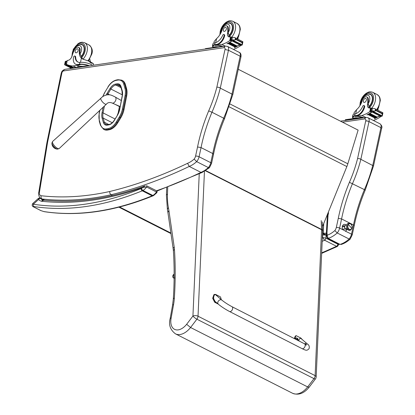 <?xml version="1.0" encoding="UTF-8"?>
<svg xmlns="http://www.w3.org/2000/svg" width="415" height="415" viewBox="0 0 415 415"><rect width="100%" height="100%" fill="white"/><g stroke="black" fill="none" stroke-linecap="round" stroke-linejoin="round"><path stroke-width="0.62" d="M322.471 226.616L346.862 166.565A28.832 17.601 -63.1 0 0 347.817 163.78L358.124 130.118L238.267 69.279M107.667 130.04L109.171 129.77L108.481 129.418L106.982 129.688L107.667 130.04A12.839 7.838 116.9 0 1 104.201 129.605L103.517 129.257A12.839 7.838 -63.1 0 0 106.982 129.688A0.648 0.467 79.8 0 1 106.639 128.858A12.191 7.444 116.9 0 1 100.617 124.827L99.418 120.666A15.791 9.638 116.9 0 1 99.304 113.228L99.88 110.312M124.023 109.529L126.642 96.233L125.958 95.886L123.338 109.181L124.023 109.529A16.439 10.038 116.9 0 1 120.729 117.896L120.039 117.549A16.439 10.038 -63.1 0 0 123.338 109.181L122.435 109.026A15.791 9.638 116.9 0 1 119.266 117.066L116.262 122.01A12.185 7.439 116.9 0 1 108.144 128.588L106.639 128.858M116.262 122.01L117.72 122.84L120.729 117.896M124.941 88.286A0.648 0.431 -16.1 0 1 125.838 88.13L126.523 88.478L125.325 84.323L124.635 83.975A12.834 7.833 -63.1 0 0 121.756 80.168L118.057 79.701A0.648 0.467 79.8 0 0 117.715 80.105A12.185 7.439 116.9 0 1 123.737 84.131L124.941 88.286A15.791 9.638 116.9 0 1 125.055 95.73L122.435 109.026M121.756 80.168L122.446 80.52A12.834 7.833 116.9 0 1 125.325 84.323M117.72 122.84A12.834 7.838 116.9 0 1 109.171 129.77M126.523 88.478A16.439 10.038 116.9 0 1 126.642 96.233M199.236 173.823L192.934 316.028L186.651 324.286L190.573 327.502L196.892 319.197L313.984 378.63A3.605 0.814 37.2 0 0 315.442 378.937A3.605 3.605 0 0 0 316.173 376.913L316.173 376.913A3.605 1.702 -177.5 0 0 315.12 375.642L198.028 316.204A3.605 1.702 -177.5 0 0 192.934 316.028A3.605 0.814 37.2 0 0 196.892 319.197A3.605 2.2 -63.1 0 0 198.028 316.204L204.45 171.322M315.442 378.937L309.139 387.226L307.671 386.936A18.327 11.189 116.9 0 1 292.565 393.27C298.463 395.49 303.988 393.477 309.134 387.231M186.651 324.286A14.722 8.985 116.9 0 1 174.933 329.505A14.722 8.985 116.9 0 1 171.177 317.859L170.186 318.471C168.474 324.758 170.238 329.878 175.467 333.836A18.327 11.189 -63.1 0 0 190.573 327.502L307.671 386.936L313.984 378.63A3.605 2.2 -63.1 0 0 315.12 375.642L321.589 229.739A3.605 1.702 2.5 0 1 322.642 231.015A3.605 3.605 0 0 0 322.642 230.704A3.605 1.935 177.6 0 0 321.594 229.412L205.69 170.581M170.186 318.471L172.552 305.248A3.605 1.266 10.1 0 1 173.553 304.589A46.854 28.604 -63.1 0 0 174.357 298.084A354.244 216.257 -63.1 0 0 174.456 249.462A32.437 19.801 -63.1 0 0 174.222 247.2L168.91 210.535L167.904 212.413L167.416 209.622L166.415 195.382L166.695 187.58M168.91 210.535L168.423 207.697L167.644 208.538L167.416 209.622M141.084 188.566A382.957 233.785 116.9 0 1 33.361 204.237L32.718 203.558L38.455 198.334L38.574 199.491A15.272 9.322 -63.1 0 0 41.386 201.234L42.781 200.03L43.186 200.129C75.354 203.547 109.368 198.769 145.229 185.79L142.755 187.492L146.609 186.994L156.471 192L156.626 192.913L153.664 195.512A1.8 1.038 -120.1 0 1 152.834 195.465A7.211 4.399 116.9 0 1 152.118 195.818A1.8 1.167 67.7 0 0 152.902 195.885C114.514 211.505 78.29 216.77 44.223 211.671A1.8 1.401 -81.3 0 1 43.891 211.567L41.08 210.675L33.76 206.96C33.096 206.556 33.184 206.421 34.025 206.556A384.757 234.885 -63.1 0 0 142.257 190.812A7.211 4.399 -63.1 0 0 142.973 190.459A1.8 1.038 -120.1 0 1 141.619 188.301A5.405 3.299 116.9 0 1 141.084 188.566A1.8 1.167 67.7 0 0 142.257 190.812L152.118 195.818A384.757 234.885 116.9 0 1 43.891 211.567M141.619 188.301A7.745 4.731 116.9 0 0 142.755 187.492A434.313 265.138 -63.1 0 1 41.386 201.234L43.585 200.243M146.298 185.754L146.635 185.764A0.903 0.55 116.9 0 1 146.635 185.764A0.903 0.55 116.9 0 1 146.609 186.994A9.55 5.831 -63.1 0 1 142.973 190.459L152.834 195.465A9.55 5.831 116.9 0 0 156.471 192A0.903 0.55 116.9 0 0 156.497 190.77L146.63 185.759A0.903 0.55 116.9 0 0 146.609 185.749M42.709 200.009A13.472 8.222 116.9 0 1 42.377 199.854A13.472 8.222 116.9 0 1 40.862 198.686A1.8 1.39 -42.1 0 0 38.574 199.491L33.361 204.237A1.8 1.401 98.7 0 0 34.025 206.556M32.718 203.558L32.718 203.558C31.799 205.171 32.08 206.281 33.558 206.893A1.8 1.1 -63.1 0 0 33.558 206.898A1.8 1.1 -63.1 0 0 33.76 206.96M40.862 198.686L40.691 198.406M174.139 275.601A382.957 233.785 116.9 0 1 173.875 275.56A1.8 1.401 98.7 0 0 174.124 277.536M174.274 278.283C173.61 277.879 173.698 277.744 174.539 277.879M174.139 275.316L173.875 275.56L173.237 274.88C172.313 276.494 172.593 277.604 174.077 278.216L174.072 278.216A1.8 1.1 -63.1 0 0 174.118 278.237L174.072 278.216A1.8 1.1 -63.1 0 1 174.046 278.2M347.5 229.282L346.665 229.402A2.251 1.639 -98.2 0 1 345.353 228.836L345.353 228.836A2.251 1.639 81.8 0 0 346.665 229.402L345.249 228.81C344.206 227.01 344.466 225.724 346.022 224.94A2.251 1.639 81.8 0 0 344.73 226.476A2.251 1.639 81.8 0 0 345.353 228.836L347.044 228.592L345.353 228.836A2.251 1.639 -98.2 0 1 344.73 226.476A2.251 1.639 -98.2 0 1 346.022 224.94L346.857 224.821M347.568 229.36C345.674 227.462 346.177 221.003 351.09 224.121L351.09 224.121C353.995 227.114 350.281 232.696 347.568 229.36L348.372 228.93A3.04 2.215 -98.2 0 1 347.687 225.158A3.04 2.215 -98.2 0 1 350.219 223.815A3.04 2.215 81.8 0 0 347.521 227A3.04 2.215 81.8 0 0 351.012 229.293A3.04 2.215 -98.2 0 1 348.372 228.93L347.568 229.36L347.609 229.044M351.225 224.489A2.926 2.132 -98.2 0 1 352.029 227.555A2.926 2.132 -98.2 0 1 350.353 229.547A2.926 2.132 -98.2 0 1 348.647 228.815L348.424 228.847A2.926 2.132 81.8 0 0 350.13 229.583A2.926 2.132 81.8 0 0 350.239 229.562A2.926 2.132 -98.2 0 1 348.424 228.847L348.647 228.815A2.926 2.132 -98.2 0 1 347.837 225.75A2.926 2.132 -98.2 0 1 349.518 223.758A2.926 2.132 -98.2 0 1 351.225 224.489M351.655 228.603A9.011 4.601 -149.2 0 0 348.216 224.702A2.926 2.132 81.8 0 0 348.647 228.815A2.926 2.132 81.8 0 0 351.655 228.603A2.926 2.132 81.8 0 0 351.225 224.489A2.926 2.132 81.8 0 0 348.216 224.702A9.011 4.601 30.8 0 1 351.655 228.603M349.404 223.778A2.926 2.132 81.8 0 0 349.29 223.789A2.926 2.132 81.8 0 0 347.614 225.781A2.926 2.132 81.8 0 0 348.424 228.847A2.926 2.132 -98.2 0 1 347.63 225.708A2.926 2.132 -98.2 0 1 349.404 223.778M344.611 226.559A1.624 1.183 -98.2 0 1 344.663 226.403A1.624 1.183 81.8 0 0 344.611 226.559L344.611 226.559A1.624 1.183 81.8 0 0 344.953 228.385A1.624 1.183 -98.2 0 1 344.611 226.559L342.261 226.901L344.611 226.559M344.917 225.739L342.78 226.051A1.624 1.183 81.8 0 0 342.406 226.196A1.624 1.183 -98.2 0 1 342.987 226.045M343.76 228.997A1.624 1.183 -98.2 0 1 342.546 229.075A1.624 1.183 81.8 0 0 343.241 229.262L345.384 228.95M342.894 226.035L342.427 226.128L342.894 226.035M342.603 229.22L343.464 229.225L342.603 229.22M342.691 229.412L343.091 229.433L342.702 229.422M302.073 348.636L229.542 311.509C225.262 309.242 221.553 306.825 218.409 304.268A2.703 2.122 -49.4 0 1 218.259 301.238A2.703 2.122 -49.4 0 1 221.926 300.164C224.691 302.405 228.048 304.579 232.006 306.701A2.703 1.644 -62.9 0 1 232.047 310.197A2.703 1.644 -62.9 0 1 229.542 311.509A2.703 1.644 -62.9 0 0 232.047 310.197A2.703 1.644 -62.9 0 0 232.006 306.701L304.537 343.822A2.703 1.644 -62.9 0 1 304.579 347.319A2.703 1.644 -62.9 0 1 302.073 348.636C306.726 350.95 306.981 350.499 308.983 348.839C309.704 346.665 309.108 344.984 307.188 343.802A2.703 2.122 130.6 0 0 304.553 343.833M295.039 338.962A7.434 4.726 -113.6 0 1 296.17 335.657L300.942 338.101L302.281 339.595M307.188 343.802L301.274 338.733C299.936 337.924 299.132 338.65 298.857 340.917M296.17 335.657L295.532 335.937A7.434 4.726 66.4 0 0 294.448 338.661M216.345 302.499L215.328 301.98L213.3 298.022L214.545 294.391L215.681 294.463L220.453 296.907A7.434 4.726 -113.6 0 1 221.154 299.5M221.926 300.164L216.013 295.096C213.668 292.917 212.599 299.464 214.996 301.347L218.409 304.268M214.545 294.391L213.907 294.671L212.667 298.302L214.69 302.26L218.103 304.003M295.376 339.133A1.774 1.126 -113.6 0 1 295.921 338.116A1.774 1.126 -113.6 0 1 296.04 338.08M295.802 339.351A1.707 1.084 -113.6 0 1 297.275 338.22L296.154 338.012A1.774 1.126 66.4 0 0 295.62 339.257M298.188 340.3L298.188 340.3A1.707 1.084 -113.6 0 1 298.141 340.549L298.188 340.3A2.303 2.303 0 0 0 297.275 338.22M297.451 340.196A2.303 1.525 -58.8 0 0 297.555 339.833L297.814 339.652A2.303 0.955 6.3 0 1 298.037 339.849A0.944 0.602 66.4 0 0 298.043 339.652A2.303 1.219 178.7 0 0 297.825 339.429L297.591 338.998A2.303 1.53 -59.2 0 0 297.498 338.63A0.944 0.602 66.4 0 0 297.337 338.552A2.303 1.266 113.7 0 1 297.415 338.905L297.156 339.086A2.303 1.209 178.4 0 0 296.725 338.977A0.944 0.602 66.4 0 0 296.715 339.174A2.303 0.965 6.6 0 1 297.145 339.309L297.373 339.74A2.303 1.276 113.3 0 1 297.285 340.113M297.415 338.905L296.896 339.226M297.342 339.911L297.814 339.652M296.922 339.164L296.616 339.377M239.216 52.357A4.503 2.749 116.9 0 1 240.171 56.207L228.458 50.262L224.987 49.515L216.858 87.119L219.208 87.404L220.272 88.146L228.458 50.262A4.503 2.749 -63.1 0 0 227.503 46.413L239.216 52.357C241.276 53.032 241.157 56.015 240.928 56.969L240.171 56.207L231.985 94.091L232.81 94.537L224.505 118.732C219.566 130.559 215.904 142.423 213.512 154.328L212.76 153.545L201.052 147.6L197.55 146.967L195.574 156.097A4.684 2.858 116.9 0 1 194.153 159.095L196.669 161.632A7.211 4.399 -63.1 0 0 199.07 156.756A2.521 0.789 -167.8 0 0 195.574 156.097M227.503 46.413L225.501 46.096A2.521 1.836 81.7 0 0 224.084 47.689A1.982 1.209 116.9 0 1 224.987 49.515M43.445 167.639A2.521 0.923 -170.7 0 0 42.74 168.137L38.735 192.664A2.521 0.923 9.3 0 1 39.446 192.166L47.383 143.517L46.672 144.041L46.988 142.246A2.521 0.814 11.7 0 1 47.678 141.852L61.882 72.973A1.982 1.209 116.9 0 1 63.63 70.913L224.084 47.689M223.965 118.643C224.764 118.861 224.665 118.716 223.669 118.192L211.961 112.247A99.642 60.829 -63.1 0 0 220.261 88.141L231.985 94.091M231.975 94.086A99.642 60.829 116.9 0 1 223.669 118.192A123.307 75.276 -63.1 0 0 212.76 153.545L210.779 162.696L199.07 156.756L201.052 147.6A123.307 75.276 116.9 0 1 211.961 112.247L208.693 110.888A125.828 76.817 -63.1 0 0 197.55 146.967M118.638 112.501A1.354 0.825 -63.1 0 0 118.311 112.922M194.153 159.095A24.511 14.961 116.9 0 1 187.559 163.318L189.25 166.441L200.964 172.386A577.021 352.257 116.9 0 1 156.491 190.765M187.559 163.318A574.5 350.722 116.9 0 1 109.653 191.512L109.897 193.416L111.044 194.739A577.021 352.257 -63.1 0 0 189.25 166.441A27.032 16.501 -63.1 0 0 196.669 161.632L208.377 167.577A27.032 16.501 116.9 0 1 200.964 172.386L202.048 172.484L209.456 167.712L208.377 167.577A7.211 4.399 116.9 0 0 210.779 162.696A2.521 0.789 12.2 0 1 211.536 163.479L209.456 167.712M112.517 195.481L111.044 194.739A432.508 264.039 -63.1 0 1 42.159 198.998A2.521 1.951 -83.6 0 1 41.189 195.745A4.684 2.858 116.9 0 1 39.446 192.166M338.588 243.927L338.531 244.86L337.831 244.176L325.915 238.132L326.102 235.082L322.74 234.932L322.585 237.479L324.603 240.228A1.8 1.1 -63.1 0 0 325.915 238.132L322.585 237.479A574.645 350.81 116.9 0 1 322.351 237.588M322.185 241.343A577.021 352.257 -63.1 0 0 324.603 240.228L336.513 246.277L337.488 246.396L321.651 253.373M323.742 223.498L323.161 233.142L326.517 233.272M326.942 215.624L327.357 215.764M323.161 233.142A0.887 0.54 116.9 0 1 323.155 233.199L326.512 233.375M323.155 233.199A0.882 0.54 116.9 0 1 323.062 233.598L326.159 234.854A3.263 1.992 -63.1 0 0 326.283 234.511M323.062 233.598A1.764 1.079 116.9 0 1 322.912 233.899L326.112 234.963A4.145 2.532 -63.1 0 0 326.159 234.854L326.444 234.999M327.046 215.375L327.378 215.489M326.46 235.139L326.112 234.963A1.473 0.897 116.9 0 0 326.102 235.082L326.465 235.269M346.982 229.355A3.377 2.459 -98.2 0 1 345.389 231.02L342.883 229.749A3.377 2.459 -98.2 0 1 342.354 226.383A3.377 2.459 -98.2 0 1 344.227 224.37A3.377 2.459 -98.2 0 1 345.939 224.956M352.231 234.874L350.167 239.107L349.119 239.014A7.211 4.399 116.9 0 0 351.526 234.138A2.381 0.742 12.2 0 1 352.231 234.874L354.213 225.729L353.502 224.982L351.526 234.138L345.197 231.062M339.465 244.373L340.067 244.404A27.032 16.501 116.9 0 0 349.119 239.014L337.208 232.965A7.211 4.399 -63.1 0 0 339.61 228.089A2.381 0.742 -167.8 0 0 336.316 227.472A4.83 2.946 116.9 0 1 334.838 230.574L337.208 232.965A27.032 16.501 -63.1 0 1 328.156 238.355L327.119 235.227L326.408 236.265L327.549 238.324A1.8 1.1 -63.1 0 0 328.156 238.355L340.067 244.404A1.8 1.1 116.9 0 1 339.465 244.373L327.549 238.324A1.8 1.1 -63.1 0 1 327.523 238.309M360.811 159.479L368.997 121.595A2.381 0.747 -167.8 0 0 365.703 120.978L357.595 158.494L359.774 158.753L373.51 165.933L365.2 190.137C360.267 201.96 356.604 213.824 354.213 225.724M364.692 190.054C365.444 190.262 365.35 190.122 364.417 189.629L349.42 182.304A125.688 76.728 -63.1 0 0 338.292 218.342L336.316 227.472M365.74 120.832A2.381 0.633 14.7 0 1 368.997 121.595A4.503 2.749 -63.1 0 0 368.043 117.751L366.092 117.44A2.381 1.733 81.7 0 0 364.754 118.939A2.127 1.297 116.9 0 1 365.74 120.832A2.381 1.453 -63.1 0 0 365.703 120.978M327.746 214.088L328.447 213.326A15.895 9.706 -63.1 0 0 328.41 212.024M327.383 215.707L327.451 215.074L328.063 214.908A3.694 2.257 -63.1 0 0 328.447 213.326M328.047 215.146A2.381 1.089 3.5 0 0 327.352 215.857L328.063 214.923A1.095 0.669 116.9 0 1 328.063 214.908A4.549 2.775 116.9 0 0 328.047 215.146L326.979 232.774L326.289 233.432M326.257 233.878L326.953 233.116A4.549 2.775 116.9 0 1 326.979 232.774M334.838 230.574A24.651 15.049 116.9 0 1 327.119 235.227L327.144 234.786L326.455 235.455L326.294 234.558L326.947 233.173A0.763 0.467 116.9 0 1 326.947 233.157A0.763 0.467 116.9 0 1 326.953 233.116M373.51 165.933L381.629 128.354L380.913 127.644L372.727 165.528A99.642 60.829 116.9 0 1 364.417 189.629A123.307 75.276 -63.1 0 0 353.502 224.982L341.592 218.933L338.292 218.342M368.997 121.595L380.913 127.644A4.503 2.749 116.9 0 0 379.958 123.794C381.831 125.486 382.386 127.006 381.629 128.359M56.238 148.674A4.383 1.499 47.5 0 0 57.519 149.141L59.189 148.544A4.835 1.655 -132.5 0 1 57.197 148.202A4.835 1.655 -132.5 0 1 53.468 144.55A4.835 1.655 -132.5 0 1 52.653 141.416L51.911 143.025A4.383 1.499 47.5 0 0 56.238 148.674M112.143 103.029C109.653 102.085 107.744 102.464 106.427 104.16A4.057 1.39 47.5 0 1 104.756 103.875A4.057 1.39 47.5 0 1 101.717 100.944A4.057 1.39 47.5 0 1 100.944 98.184C102.339 96.555 104.398 95.44 107.117 94.833C109.389 94.874 109.71 94.132 115.204 97.006A3.377 2.065 116.9 0 1 115.998 98.998A3.377 2.065 116.9 0 1 114.587 102.163A3.377 2.065 116.9 0 1 112.143 103.029L119.977 106.499A2.931 1.79 -63.1 0 0 120.075 106.541M89.827 58.972A12.564 7.672 -63.1 0 0 90.812 62.177M93.266 65.238L93.5 64.164L93.173 63.422L88.639 61.072L91.035 63.023L93.173 63.422M88.639 61.072L82.658 59.055L81.387 58.199A12.564 7.672 116.9 0 1 79.436 50.091L80.1 50.428A3.974 2.423 116.9 0 0 79.135 47.621L78.477 47.284A3.974 2.423 116.9 0 1 79.436 50.091M73.066 52.933A6.054 3.699 116.9 0 1 78.108 45.634A6.054 3.699 116.9 0 1 81.449 50.568A6.054 3.699 116.9 0 1 80.002 53.909L81.013 55.698A12.564 7.672 -63.1 0 0 82.808 58.925L83.441 59.412M88.883 60.351A12.564 7.672 -63.1 0 0 89.386 61.451M92.54 65.342A8.176 2.557 -167.8 0 0 80.323 62.354L79.888 62.39A10.214 6.235 -63.1 0 1 77.735 61.97A10.214 6.235 -63.1 0 1 75.125 56.627A1.131 0.69 -63.1 0 0 74.835 56.035A1.131 0.69 -63.1 0 0 73.559 57.156A8.845 5.4 -63.1 0 0 75.556 64.175A8.845 5.4 -63.1 0 0 77.787 64.501L79.483 64.252A8.176 2.557 12.2 0 1 89.474 65.783M77.678 67.126L77.906 66.073A7.418 2.319 -167.8 0 1 79.919 64.979L73.092 65.969A38.315 23.39 116.9 0 1 66.602 64.372A38.315 23.39 116.9 0 1 66.457 64.299L67.246 60.497A0.903 0.265 -169.5 0 1 67.282 60.491A25.538 15.594 116.9 0 0 68.262 60.31A4.638 2.827 116.9 0 0 72.065 55.942A19.868 12.128 116.9 0 1 74.43 49.899A3.974 2.423 116.9 0 1 78.477 47.284M66.602 64.372L68.024 65.093A38.315 23.39 -63.1 0 0 71.323 66.291L71.447 66.353A38.315 23.39 -63.1 0 1 68.148 65.155A38.315 23.39 -63.1 0 1 68.086 65.124M73.092 65.969L75.883 67.386M72.962 67.806L69.139 65.617A38.315 23.39 -63.1 0 0 69.455 65.741L69.782 65.912M73.113 67.785L69.793 65.871A38.315 23.39 -63.1 0 0 70.114 65.98L70.446 66.151M73.315 67.754L70.457 66.094A38.315 23.39 -63.1 0 0 70.778 66.187L73.746 67.692M64.61 64.475L65.248 61.529L65.788 61.275A3.035 1.852 -63.1 0 0 66.172 61.104L66.836 61.55M77.787 64.501L78.321 64.771L80.017 64.527A7.418 2.319 12.2 0 1 88.945 65.861M78.321 64.771A8.845 5.4 116.9 0 1 76.09 64.45L75.556 64.175M74.835 56.035L75.369 56.31A1.131 0.69 116.9 0 1 75.66 56.902A10.214 6.235 116.9 0 0 78.004 62.094M66.374 61.316L65.58 63.837A3.035 1.852 -63.1 0 0 65.243 63.775L65.788 61.275M65.861 64.932A3.035 1.852 -63.1 0 0 65.85 64.942A1.421 0.866 -63.1 0 1 65.466 65.082L65.861 64.932L71.842 67.972M65.85 64.942L64.647 64.33L64.916 64.678L64.647 64.33L65.243 63.775M66.659 64.636A3.035 1.852 -63.1 0 0 66.27 64.735L72.916 67.816M70.514 66.333L70.778 66.187M69.85 66.125L70.114 65.98M69.186 65.892L69.455 65.741M82.891 66.369A7.418 2.319 -167.8 0 0 79.618 66.374A7.418 2.319 -167.8 0 0 77.787 67.111M87.451 66.078A1.8 0.565 -167.8 0 0 85.869 65.938L70.576 68.153A1.8 0.565 -167.8 0 0 70.088 68.418L70.047 68.594M82.787 45.116A8.108 4.949 116.9 0 1 83.14 45.162M81.361 56.756A8.108 4.949 -63.1 0 0 84.24 51.071A8.108 4.949 -63.1 0 0 82.403 44.638A8.108 4.949 -63.1 0 0 80.287 44.353M80.002 53.909A12.564 7.672 116.9 0 1 80.1 50.428M75.182 51.024A2.163 1.318 -63.1 0 0 75.67 52.741A2.163 1.318 -63.1 0 0 77.828 51.408A2.163 1.318 -63.1 0 0 77.631 48.882A2.163 1.318 -63.1 0 0 75.182 51.024M226.673 25.834L227.337 26.166A3.974 2.423 116.9 0 1 228.343 28.049L227.679 27.717A3.974 2.423 116.9 0 0 226.673 25.834A3.974 2.423 116.9 0 0 222.269 29.413A12.564 7.672 116.9 0 1 216.568 38.631L214.182 41.459L213.818 43.15M212.962 47.097A8.176 2.557 12.2 0 1 212.449 45.889A8.176 2.557 12.2 0 1 214.664 44.685L216.365 44.441A8.845 5.4 -63.1 0 0 224.147 35.358A1.131 0.69 -63.1 0 0 223.887 34.461A1.131 0.69 -63.1 0 0 222.71 35.265A10.214 6.235 -63.1 0 1 215.069 42.823L214.664 44.685M212.449 45.889L212.848 44.042A8.176 2.557 -167.8 0 1 214.659 42.911L215.069 42.823M233.412 49.411A38.315 23.39 -63.1 0 0 240.218 45.982L240.622 45.1M239.439 44.675A0.851 0.519 116.9 0 1 239.097 45.053A38.315 23.39 116.9 0 1 237.157 46.273M236.929 46.407A38.315 23.39 116.9 0 1 236.337 46.734M229.09 42.812L228.696 43.025A38.315 23.39 116.9 0 0 229.09 42.812L236.42 46.532L236.099 46.843A38.315 23.39 116.9 0 1 235.528 47.165M235.315 47.274A38.315 23.39 116.9 0 1 234.558 47.637L234.439 47.575A38.315 23.39 116.9 0 0 235.191 47.211M242.884 42.003L242.246 44.95L241.706 45.204A3.035 1.852 116.9 0 0 241.323 45.375L239.668 44.535A3.035 1.852 116.9 0 0 239.413 44.69A38.315 23.39 116.9 0 1 237.224 46.096M236.799 46.345A38.315 23.39 116.9 0 1 236.415 46.563M235.995 46.791A38.315 23.39 116.9 0 1 235.611 46.999M239.413 44.69L232.032 40.945A38.315 23.39 116.9 0 1 227.057 43.829L226.932 43.767A38.315 23.39 116.9 0 0 231.471 41.184L230.112 40.494L229.739 40.665A38.315 23.39 116.9 0 1 221.926 44.426L215.1 45.411L215.198 44.96L216.9 44.711L216.365 44.441M225.283 46.127L221.926 44.426M236.903 46.397L237.23 46.065L229.9 42.346A38.315 23.39 116.9 0 1 229.505 42.574L236.835 46.298M235.295 47.263L235.616 46.968L228.286 43.248A38.315 23.39 116.9 0 1 227.897 43.445L235.227 47.165M239.097 45.053L240.456 45.743L240.384 44.685M241.323 44.514L242.236 44.976L242.054 42.662L235.839 39.508L235.056 40.048L235.455 38.19L234.558 37.485L231.56 37.277A3.035 1.852 116.9 0 1 231.222 37.215L230.434 39.736L232.078 40.686M232.032 40.945A3.035 1.852 116.9 0 1 232.286 40.789L230.631 39.949A3.035 1.852 116.9 0 1 231.02 39.778L235.056 40.048M242.054 42.662L242.578 41.801L242.848 42.148M235.455 38.19L235.839 39.508M212.864 47.559L213.191 46.049A7.418 2.319 12.2 0 1 215.198 44.96M223.887 34.461L224.422 34.736A1.131 0.69 116.9 0 1 224.681 35.633A8.845 5.4 116.9 0 1 216.9 44.711M233.744 40.919L241.074 44.638L241.38 44.4L233.692 40.639A3.035 1.852 116.9 0 1 233.702 40.644L232.499 40.032M233.671 40.717L232.976 40.561A3.035 1.852 116.9 0 1 233.344 40.551M240.607 44.4L233.043 40.779M228.286 43.248L227.965 43.544M228.764 43.124L236.031 46.75M229.9 42.346L229.573 42.678M234.05 40.68A1.421 0.866 116.9 0 1 233.702 40.644M227.679 27.717A19.868 12.128 116.9 0 1 227.503 33.444A4.638 2.827 116.9 0 0 228.618 36.764A4.638 2.827 116.9 0 0 229.599 36.956A25.538 15.594 116.9 0 0 230.564 36.852A0.903 0.259 -169.3 0 1 230.6 36.852L231.248 37.22M237.93 39.197A4.638 2.827 -63.1 0 1 237.982 38.761A19.868 12.128 -63.1 0 0 238.169 37.288M229.417 36.956A4.638 2.827 116.9 0 1 228.873 34.663L228.499 33.952L227.503 33.444M230.112 40.494L231.181 40.011M231.886 40.665A0.851 0.519 116.9 0 1 231.471 41.184M223.156 46.433A7.418 2.319 -167.8 0 0 215.1 45.411M218.077 46.802A7.418 2.319 -167.8 0 0 212.973 47.543M222.632 46.511A1.8 0.565 -167.8 0 0 221.055 46.371L205.762 48.586A1.8 0.565 -167.8 0 0 205.269 48.851L205.233 49.027M231.342 23.707A8.108 4.949 -63.1 0 0 230.989 23.665M228.483 22.903A8.108 4.949 116.9 0 1 230.605 23.188A8.108 4.949 116.9 0 1 228.961 35.939M228.343 28.049A19.868 12.128 116.9 0 1 228.359 32.214L228.499 33.952M226.32 29.149A2.163 1.318 -63.1 0 0 225.833 27.432A2.163 1.318 -63.1 0 0 223.675 28.765A2.163 1.318 -63.1 0 0 223.872 31.291A2.163 1.318 -63.1 0 0 226.32 29.149M366.678 96.897L367.342 97.229A3.974 2.423 116.9 0 1 368.349 99.112L367.685 98.78A3.974 2.423 116.9 0 0 366.678 96.897A3.974 2.423 116.9 0 0 362.274 100.477A12.564 7.672 116.9 0 1 356.573 109.695L354.187 112.522L353.824 114.213M352.968 118.161A8.176 2.557 12.2 0 1 352.454 116.952A8.176 2.557 12.2 0 1 354.669 115.749L356.371 115.505A8.845 5.4 -63.1 0 0 364.152 106.422A1.131 0.69 -63.1 0 0 363.893 105.524A1.131 0.69 -63.1 0 0 362.715 106.328A10.214 6.235 -63.1 0 1 355.074 113.886L354.669 115.749M352.454 116.952L352.854 115.105A8.176 2.557 -167.8 0 1 354.664 113.975L355.074 113.886M373.417 120.475A38.315 23.39 -63.1 0 0 380.223 117.046L380.628 116.164M379.445 115.738A0.851 0.519 116.9 0 1 379.103 116.117A38.315 23.39 116.9 0 1 377.162 117.336M376.929 117.471A38.315 23.39 116.9 0 1 376.343 117.798M376.125 117.917A38.315 23.39 116.9 0 1 375.534 118.228M375.321 118.337A38.315 23.39 116.9 0 1 374.563 118.7L374.444 118.638A38.315 23.39 116.9 0 0 375.196 118.275M382.889 113.067L382.251 116.013L381.712 116.267A3.035 1.852 116.9 0 0 381.328 116.439L379.673 115.598A3.035 1.852 116.9 0 0 379.419 115.754A38.315 23.39 116.9 0 1 377.23 117.16M376.804 117.409A38.315 23.39 116.9 0 1 376.421 117.627M376 117.855A38.315 23.39 116.9 0 1 375.617 118.057M379.419 115.754L372.037 112.008A38.315 23.39 116.9 0 1 367.062 114.893L366.938 114.831A38.315 23.39 116.9 0 0 371.477 112.247L370.118 111.557L369.744 111.728A38.315 23.39 116.9 0 1 361.932 115.489L355.105 116.475L355.204 116.018L356.905 115.775L356.371 115.505M365.843 117.476L361.932 115.489M376.908 117.461L377.235 117.129L369.905 113.409A38.315 23.39 116.9 0 1 369.511 113.637L376.841 117.362M376.099 117.907L376.426 117.595L369.096 113.876A38.315 23.39 116.9 0 1 368.702 114.089L376.037 117.813M375.3 118.327L375.622 118.031L368.292 114.312A38.315 23.39 116.9 0 1 367.903 114.509L375.233 118.228M379.103 116.117L380.462 116.807L380.389 115.749M381.328 115.578L382.241 116.039L382.059 113.726L375.845 110.572L375.061 111.111L375.461 109.254L374.563 108.548L371.565 108.341A3.035 1.852 116.9 0 1 371.228 108.279L370.439 110.8L372.084 111.749M372.037 112.008A3.035 1.852 116.9 0 1 372.291 111.853L370.637 111.013A3.035 1.852 116.9 0 1 371.02 110.841L375.061 111.111M382.059 113.726L382.583 112.864L382.853 113.212M375.461 109.254L375.845 110.572M352.869 118.623L353.196 117.113A7.418 2.319 12.2 0 1 355.204 116.018M363.893 105.524L364.427 105.799A1.131 0.69 116.9 0 1 364.686 106.697A8.845 5.4 116.9 0 1 356.905 115.775M373.749 111.983L381.079 115.702L381.385 115.463L373.697 111.702A3.035 1.852 116.9 0 1 373.708 111.708L372.504 111.096M373.676 111.78L372.981 111.625A3.035 1.852 116.9 0 1 373.35 111.614M380.612 115.463L373.044 111.843M368.292 114.312L367.97 114.607M369.096 113.876L368.769 114.187M369.905 113.409L369.578 113.741M374.055 111.744A1.421 0.866 116.9 0 1 373.708 111.708M367.685 98.78A19.868 12.128 116.9 0 1 367.508 104.507A4.638 2.827 116.9 0 0 368.624 107.827A4.638 2.827 116.9 0 0 369.604 108.019A25.538 15.594 116.9 0 0 370.569 107.916A0.903 0.259 -169.3 0 1 370.605 107.916L371.254 108.284M377.935 110.26A4.638 2.827 -63.1 0 1 377.987 109.825A19.868 12.128 -63.1 0 0 378.174 108.351M369.423 108.019A4.638 2.827 116.9 0 1 368.878 105.726L368.504 105.016L367.508 104.507M370.118 111.557L371.181 111.075M371.892 111.728A0.851 0.519 116.9 0 1 371.477 112.247M363.893 117.756A7.418 2.319 -167.8 0 0 355.105 116.475M358.083 117.865A7.418 2.319 -167.8 0 0 352.978 118.607M361.579 118.093A1.8 0.565 -167.8 0 0 360.915 118.104L345.622 120.319A1.8 0.565 -167.8 0 0 345.213 120.459M363.395 117.829A1.8 0.565 -167.8 0 0 361.055 117.435L345.768 119.65A1.8 0.565 -167.8 0 0 345.275 119.914L345.156 120.469M371.347 94.77A8.108 4.949 -63.1 0 0 370.994 94.729M368.489 93.966A8.108 4.949 116.9 0 1 370.611 94.252A8.108 4.949 116.9 0 1 368.966 107.003M368.349 99.112A19.868 12.128 116.9 0 1 368.364 103.278L368.504 105.016M366.326 100.212A2.163 1.318 -63.1 0 0 365.833 98.495A2.163 1.318 -63.1 0 0 363.68 99.828A2.163 1.318 -63.1 0 0 363.877 102.355A2.163 1.318 -63.1 0 0 366.326 100.212M170.887 233.033L119.582 206.992M347.817 163.78L230.092 104.02M346.862 166.565L229.158 106.816M107.423 94.802A11.039 6.739 116.9 0 1 107.905 93.951L107.049 93.411A11.76 7.18 -63.1 0 0 106.183 95.004M109.71 94.864L107.905 93.951L110.893 89.038L110.037 88.504L107.049 93.411M103.143 107.241L102.064 112.73L103.065 112.901L104.414 106.048M122.3 94.833L110.893 89.038A7.429 4.534 116.9 0 1 115.842 85.028A0.721 0.519 -100.2 0 1 115.463 84.105A8.15 4.975 -63.1 0 0 110.037 88.504M102.064 112.73A11.755 7.174 -63.1 0 0 102.147 118.275A0.721 0.477 -16.1 0 1 103.148 118.104A11.034 6.733 116.9 0 1 103.065 112.901L115.033 118.975M121.009 87.653L115.842 85.028L117.346 84.759A0.721 0.519 -100.2 0 1 116.968 83.835L115.463 84.105M102.147 118.275L103.351 122.43A0.721 0.477 -16.1 0 1 104.347 122.259L103.148 118.104L112.268 122.731M120.604 86.413L117.346 84.759A7.429 4.534 116.9 0 1 119.354 85.008L120.812 86.984A0.721 0.477 -16.1 0 1 120.998 86.522A8.15 4.975 -63.1 0 0 116.968 83.835M103.351 122.43A8.155 4.98 -63.1 0 0 107.381 125.123A0.721 0.519 -100.2 0 1 107.765 124.671L106.012 124.464A7.434 4.539 116.9 0 1 104.347 122.259L108.751 124.495M120.812 86.984L122.015 91.139A0.721 0.477 -16.1 0 1 122.197 90.678L120.998 86.522M107.381 125.123L108.886 124.853A0.721 0.519 -100.2 0 1 109.264 124.401C111.054 124.023 112.698 122.669 114.203 120.334L117.336 115.479A11.506 7.024 -63.1 0 0 119.645 109.622L122.285 96.223A11.755 7.174 -63.1 0 0 122.197 90.678M122.015 91.139L122.285 96.223M108.886 124.853A8.15 4.975 -63.1 0 0 114.312 120.454L114.203 120.334M122.083 96.342L119.645 109.622M114.312 120.454L117.336 115.479M102.847 96.596A15.796 9.644 116.9 0 1 105.125 91.819L108.113 86.927A12.185 7.439 116.9 0 1 116.21 80.375L117.715 80.105M115.028 104.31L119.437 106.546L117.964 114.032M119.494 106.287A11.039 6.739 -63.1 0 0 119.437 106.546L119.613 106.339M99.434 121.289A0.648 0.431 -16.1 0 1 99.418 120.666M119.401 106.728L118.182 113.575M123.737 84.131A0.648 0.431 -16.1 0 1 124.635 83.975L125.838 88.13A16.439 10.038 -63.1 0 1 125.958 95.886L125.055 95.73M118.291 79.737A0.648 0.467 79.8 0 0 118.057 79.701L116.553 79.971A0.648 0.467 79.8 0 0 116.21 80.375M116.786 80.007A0.648 0.467 79.8 0 0 116.553 79.971C113.285 80.697 110.437 82.979 108.014 86.823L108.113 86.927M108.154 86.86L105.125 91.819M105.166 91.751L102.645 96.742M119.266 117.066L120.039 117.549L117.035 122.492A12.834 7.838 -63.1 0 1 108.481 129.418A0.648 0.467 79.8 0 1 108.144 128.588M100.638 125.444A0.648 0.431 -16.1 0 1 100.617 124.827M321.22 220.604L321.594 229.412A3.605 2.2 116.9 0 1 321.589 229.739L205.399 170.767M168.423 207.697A63.915 39.02 116.9 0 1 167.473 194.22L167.722 187.196M171.177 317.859L173.553 304.589M322.637 230.875A3.605 1.935 177.6 0 0 322.642 230.704L322.268 221.895M172.552 305.248L173.304 299.142C174.388 282.553 174.419 266.503 173.408 250.992A3.605 1.987 -3.7 0 1 174.456 249.462M174.222 247.2A3.605 2.158 171.8 0 0 173.2 249.01L167.893 212.376M173.304 299.142A3.605 1.639 3.7 0 1 174.357 298.084M167.473 194.22A3.605 1.727 -177.9 0 0 166.415 195.382M33.532 206.878A1.8 1.1 -63.1 0 0 33.558 206.893L40.878 210.607A1.8 1.1 -63.1 0 0 40.878 210.613A1.8 1.1 -63.1 0 0 41.08 210.675M215.328 301.98L214.69 302.26M296.59 337.96A1.774 1.126 66.4 0 0 296.154 338.012L295.921 338.116M297.825 339.429L297.384 339.672M297.591 338.998L297.306 339.102M225.501 46.096L65.051 69.321A2.521 1.836 81.8 0 0 63.63 70.913M65.051 69.321C61.617 70.571 61.721 71.977 61.192 73.367A2.521 0.814 11.7 0 1 61.882 72.973M47.383 143.517A20.906 12.761 116.9 0 1 47.678 141.852M216.858 87.119A97.12 59.288 116.9 0 1 208.693 110.888M38.735 192.664C38.408 192.487 38.486 197.841 41.204 198.712A7.211 4.399 -63.1 0 0 42.159 198.998L44.696 200.284M109.653 191.512A429.987 262.498 116.9 0 1 41.189 195.745M119.121 108.823L119.582 109.057M118.711 110.898L119.11 111.106M321.677 252.839A577.021 352.257 116.9 0 0 336.513 246.277A1.8 1.1 -63.1 0 0 337.831 244.176L337.867 243.564M322.912 233.899A3.849 2.35 -63.1 0 0 322.74 234.932M327.518 214.918A2.946 1.8 -63.1 0 0 327.394 214.524M342.883 229.749L339.61 228.089L341.592 218.933A123.307 75.276 116.9 0 1 352.501 183.58A99.642 60.829 -63.1 0 0 360.801 159.474M357.595 158.494A97.266 59.376 116.9 0 1 349.42 182.304M342.458 122.166L364.754 118.939M327.144 234.786A4.077 2.49 -63.1 0 0 326.947 233.173M79.888 62.39L79.483 64.252M66.457 64.299L67.282 60.491M75.125 56.627L75.66 56.902M65.58 63.837L66.27 64.19M64.787 63.983L65.331 61.451M65.886 63.557L66.348 63.791M79.919 64.979L80.017 64.527M80.489 62.338L81.387 58.199M70.576 68.153L70.493 68.532M85.869 65.938L85.786 66.317M81.745 57.55A9.369 5.722 -63.1 0 0 85.096 50.946A9.369 5.722 -63.1 0 0 79.462 43.471A9.369 5.722 -63.1 0 0 72.117 55.76M83.052 59.132A10.811 6.599 -63.1 0 0 87.093 51.325A10.811 6.599 -63.1 0 0 84.644 42.745L82.035 42.2L80.168 42.569L78.113 43.591L73.331 49.209L71.738 56.876M87.871 60.766A10.811 6.599 -63.1 0 0 91.419 53.519A10.811 6.599 -63.1 0 0 88.971 44.939C92.006 47.388 92.965 50.397 91.85 53.966L88.395 60.958M72.532 54.396L73.673 49.39L76.806 45.583L79.836 44.369L82.165 44.799A7.859 4.798 116.9 0 1 83.944 51.035A7.859 4.798 116.9 0 1 81.241 56.445M231.861 39.799L232.41 37.267M242.132 42.294L235.917 39.14M242.173 43.663L242.578 41.801M224.681 35.633L224.147 35.358M231.02 39.778L231.56 37.277M237.982 38.761L237.401 38.471M229.739 40.665L230.564 36.852M215.701 42.646L216.568 38.631M205.762 48.586L205.679 48.965M221.055 46.371L220.972 46.75M220.303 34.03A9.369 5.722 116.9 0 1 220.573 31.338A9.369 5.722 116.9 0 1 231.446 22.213A9.369 5.722 116.9 0 1 229.293 36.779M237.157 38.803L238.63 36.437L240.342 29.263L239.958 27.001L239.154 25.279L237.173 23.489A10.811 6.599 116.9 0 1 236.664 38.559M237.173 23.489L232.846 21.295A10.811 6.599 116.9 0 1 231.606 37.283L230.875 36.909M221.257 32.173A6.054 3.699 116.9 0 1 226.03 24.272A6.054 3.699 116.9 0 1 229.651 29.112A6.054 3.699 116.9 0 1 228.359 32.214M231.58 23.966L230.367 23.349A7.859 4.798 116.9 0 1 232.146 29.584A7.859 4.798 116.9 0 1 228.893 35.586M371.866 110.862L372.416 108.331M382.137 113.357L375.923 110.203M382.179 114.727L382.583 112.864M364.686 106.697L364.152 106.422M371.02 110.841L371.565 108.341M377.987 109.825L377.406 109.534M369.744 111.728L370.569 107.916M355.707 113.71L356.573 109.695M345.768 119.65L345.622 120.319M361.055 117.435L360.915 118.104M360.308 105.094A9.369 5.722 116.9 0 1 360.578 102.401A9.369 5.722 116.9 0 1 371.451 93.276A9.369 5.722 116.9 0 1 369.298 107.843M377.162 109.866L378.636 107.501L380.348 100.326L379.964 98.065L379.16 96.342L377.178 94.553A10.811 6.599 116.9 0 1 376.67 109.617M377.178 94.553L372.852 92.358A10.811 6.599 116.9 0 1 371.612 108.346L370.88 107.973M361.263 103.236A6.054 3.699 116.9 0 1 366.035 95.336A6.054 3.699 116.9 0 1 369.656 100.176A6.054 3.699 116.9 0 1 368.364 103.278M371.586 95.03L370.372 94.413A7.859 4.798 116.9 0 1 372.151 100.648A7.859 4.798 116.9 0 1 368.899 106.65M170.97 233.598L118.898 207.168M107.765 124.671L109.264 124.401M119.442 109.742L117.227 115.365M99.683 110.494L99.128 113.326L99.252 121.081L100.451 125.237L103.517 129.257M316.173 376.913L322.642 231.015M175.467 333.836L292.565 393.27M173.408 250.992L173.2 249.01M153.664 195.512L152.902 195.885M156.626 192.913C157.301 191.948 157.259 191.232 156.497 190.77M44.223 211.671L40.878 210.613M38.45 198.339L40.027 197.836M42.781 200.03L42.377 199.854M174.144 274.05L173.231 274.88M305.217 345.145L306.747 344.798L304.537 343.822M297.342 339.081L297.021 339.268M297.695 339.626L297.379 339.724M61.192 73.367L46.988 142.246M240.928 56.959L232.81 94.537M46.672 144.036L42.74 168.137M156.891 191.102L202.074 172.474M213.512 154.333L211.536 163.479M44.198 200.232L41.204 198.712M338.531 244.86L337.488 246.396M366.092 117.44L340.456 121.149M327.746 213.658L327.746 214.067M327.451 215.074L327.751 214.047M327.352 215.857L326.294 234.558M326.455 235.471L326.408 236.26M341.104 244.497C344.237 243.512 347.251 241.727 350.141 239.139M368.043 117.751L379.958 123.794M100.944 98.184L52.653 141.416M106.427 104.16L59.189 148.544M51.911 143.025A5.857 5.857 0 0 0 57.524 149.141M121.268 100.497L115.204 97.006M69.129 65.653L68.148 65.155M72.252 67.91L66.343 64.911M71.084 68.081L65.534 65.264M65.487 65.212L64.647 64.787M66.872 61.379L66.307 61.093M84.644 42.745L88.971 44.939M83.384 45.417L82.165 44.799M234.558 37.485L242.848 41.697M239.59 44.576L241.188 45.385M232.846 21.295C230.994 20.62 229.5 20.563 228.369 21.113L226.315 22.14C223.213 24.355 221.169 27.494 220.183 31.55L219.883 34.72M220.754 33.21L220.962 30.471L223.426 25.595L226.626 23.25L228.074 22.918L230.367 23.349M374.563 108.548L382.853 112.756M379.595 115.64L381.193 116.449M372.852 92.358C371 91.684 369.506 91.627 368.375 92.177L366.321 93.204C363.218 95.419 361.175 98.557 360.189 102.614L359.888 105.784M360.76 104.274L360.967 101.535L363.431 96.659L366.632 94.314L368.079 93.977L370.372 94.413"/></g></svg>
